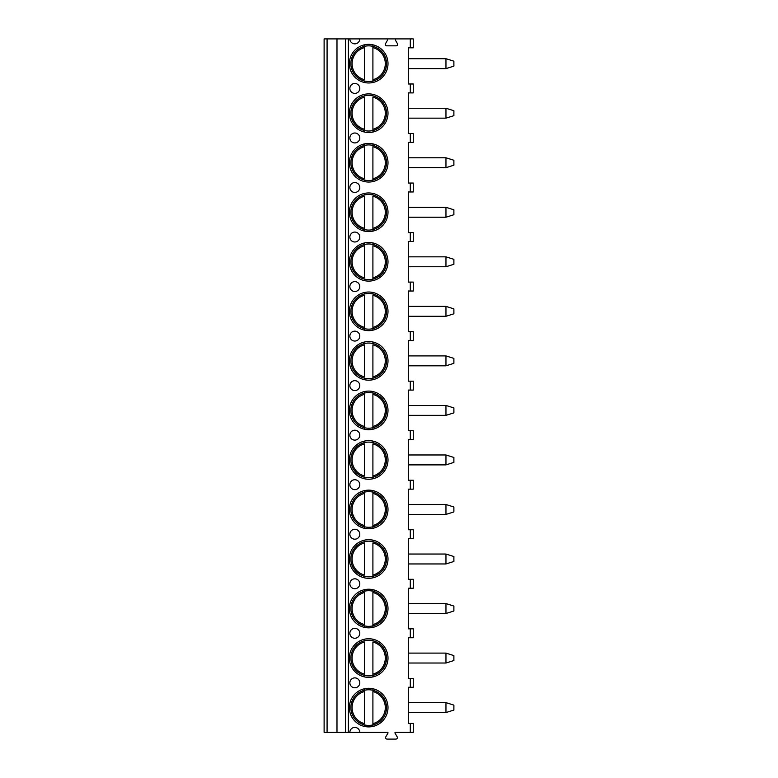 <?xml version="1.0" encoding="UTF-8"?>
<svg xmlns="http://www.w3.org/2000/svg" width="778" height="778" viewBox="0 0 778 778"><rect width="100%" height="100%" fill="white"/><g stroke="black" fill="none" stroke-linecap="round" stroke-linejoin="round"><path stroke-width="1.17" d="M349.867 732.361L359.776 732.361A4.95 4.95 0 0 0 354.826 727.411A4.95 4.95 0 0 0 349.867 732.361L324.115 732.361L324.115 38.9L349.867 38.9A4.95 4.95 0 0 0 354.826 43.85A4.95 4.95 0 0 0 359.776 38.9L396.41 38.9A0.992 0.992 0 0 0 395.555 40.388L397.412 43.607A1.488 1.488 0 0 1 396.128 45.834L386.831 45.834A1.488 1.488 0 0 1 385.538 43.607L387.395 40.388A0.992 0.992 0 0 0 386.54 38.9M410.298 732.361L410.298 723.443L413.274 723.443L413.274 732.361L395.438 732.361A0.496 0.496 0 0 0 395.01 733.109L397.188 736.873A1.488 1.488 0 0 1 395.895 739.1L387.055 739.1A1.488 1.488 0 0 1 385.771 736.873L387.94 733.109A0.496 0.496 0 0 0 387.512 732.361L359.776 732.361M410.298 637.756L410.298 628.838L413.274 628.838L413.274 637.756L408.314 637.756L408.314 678.377L413.274 678.377L413.274 687.285L408.314 687.285L408.314 723.443L410.298 723.443M410.298 628.838L408.314 628.838L408.314 588.226L413.274 588.226L413.274 579.309L408.314 579.309L408.314 538.687L413.274 538.687L413.274 529.769L408.314 529.769L408.314 489.158L413.274 489.158L413.274 480.24L408.314 480.24L408.314 439.619L413.274 439.619L413.274 430.711L408.314 430.711L408.314 390.089L413.274 390.089L413.274 381.171L408.314 381.171L408.314 340.56L413.274 340.56L413.274 331.642L408.314 331.642L408.314 291.021L413.274 291.021L413.274 282.103L408.314 282.103L408.314 241.491L413.274 241.491L413.274 232.573L408.314 232.573L408.314 191.962L413.274 191.962L413.274 183.044L408.314 183.044L408.314 142.423L413.274 142.423L413.274 133.505L408.314 133.505L408.314 92.893L413.274 92.893L413.274 83.975L408.314 83.975L408.314 47.818L413.274 47.818L413.274 38.9L396.41 38.9M349.38 63.67A19.314 19.314 0 0 0 368.694 82.974A19.314 19.314 0 0 0 387.998 63.67A19.314 19.314 0 0 0 368.694 44.356A19.314 19.314 0 0 0 349.38 63.67M349.38 113.199A19.314 19.314 0 0 0 368.694 132.513A19.314 19.314 0 0 0 387.998 113.199A19.314 19.314 0 0 0 368.694 93.885A19.314 19.314 0 0 0 349.38 113.199M349.38 162.728A19.314 19.314 0 0 0 368.694 182.042A19.314 19.314 0 0 0 387.998 162.728A19.314 19.314 0 0 0 368.694 143.424A19.314 19.314 0 0 0 349.38 162.728M349.38 212.268A19.314 19.314 0 0 0 368.694 231.581A19.314 19.314 0 0 0 387.998 212.268A19.314 19.314 0 0 0 368.694 192.954A19.314 19.314 0 0 0 349.38 212.268M349.38 261.797A19.314 19.314 0 0 0 368.694 281.111A19.314 19.314 0 0 0 387.998 261.797A19.314 19.314 0 0 0 368.694 242.483A19.314 19.314 0 0 0 349.38 261.797M349.38 311.336A19.314 19.314 0 0 0 368.694 330.64A19.314 19.314 0 0 0 387.998 311.336A19.314 19.314 0 0 0 368.694 292.022A19.314 19.314 0 0 0 349.38 311.336M349.38 360.866A19.314 19.314 0 0 0 368.694 380.179A19.314 19.314 0 0 0 387.998 360.866A19.314 19.314 0 0 0 368.694 341.552A19.314 19.314 0 0 0 349.38 360.866M349.38 410.395A19.314 19.314 0 0 0 368.694 429.709A19.314 19.314 0 0 0 387.998 410.395A19.314 19.314 0 0 0 368.694 391.091A19.314 19.314 0 0 0 349.38 410.395M349.38 459.934A19.314 19.314 0 0 0 368.694 479.238A19.314 19.314 0 0 0 387.998 459.934A19.314 19.314 0 0 0 368.694 440.62A19.314 19.314 0 0 0 349.38 459.934M349.38 509.464A19.314 19.314 0 0 0 368.694 528.777A19.314 19.314 0 0 0 387.998 509.464A19.314 19.314 0 0 0 368.694 490.15A19.314 19.314 0 0 0 349.38 509.464M349.38 558.993A19.314 19.314 0 0 0 368.694 578.307A19.314 19.314 0 0 0 387.998 558.993A19.314 19.314 0 0 0 368.694 539.689A19.314 19.314 0 0 0 349.38 558.993M349.38 608.532A19.314 19.314 0 0 0 368.694 627.846A19.314 19.314 0 0 0 387.998 608.532A19.314 19.314 0 0 0 368.694 589.218A19.314 19.314 0 0 0 349.38 608.532M349.38 658.062A19.314 19.314 0 0 0 368.694 677.375A19.314 19.314 0 0 0 387.998 658.062A19.314 19.314 0 0 0 368.694 638.748A19.314 19.314 0 0 0 349.38 658.062M349.38 707.601A19.314 19.314 0 0 0 368.694 726.905A19.314 19.314 0 0 0 387.998 707.601A19.314 19.314 0 0 0 368.694 688.287A19.314 19.314 0 0 0 349.38 707.601M354.826 93.389A4.95 4.95 0 0 0 359.776 88.429A4.95 4.95 0 0 0 354.826 83.479A4.95 4.95 0 0 0 349.867 88.429A4.95 4.95 0 0 0 354.826 93.389M354.826 142.919A4.95 4.95 0 0 0 359.776 137.969A4.95 4.95 0 0 0 354.826 133.009A4.95 4.95 0 0 0 349.867 137.969A4.95 4.95 0 0 0 354.826 142.919M354.826 192.448A4.95 4.95 0 0 0 359.776 187.498A4.95 4.95 0 0 0 354.826 182.548A4.95 4.95 0 0 0 349.867 187.498A4.95 4.95 0 0 0 354.826 192.448M354.826 241.987A4.95 4.95 0 0 0 359.776 237.037A4.95 4.95 0 0 0 354.826 232.077A4.95 4.95 0 0 0 349.867 237.037A4.95 4.95 0 0 0 354.826 241.987M354.826 291.517A4.95 4.95 0 0 0 359.776 286.567A4.95 4.95 0 0 0 354.826 281.617A4.95 4.95 0 0 0 349.867 286.567A4.95 4.95 0 0 0 354.826 291.517M354.826 341.056A4.95 4.95 0 0 0 359.776 336.096A4.95 4.95 0 0 0 354.826 331.146A4.95 4.95 0 0 0 349.867 336.096A4.95 4.95 0 0 0 354.826 341.056M354.826 390.585A4.95 4.95 0 0 0 359.776 385.635A4.95 4.95 0 0 0 354.826 380.675A4.95 4.95 0 0 0 349.867 385.635A4.95 4.95 0 0 0 354.826 390.585M354.826 440.115A4.95 4.95 0 0 0 359.776 435.165A4.95 4.95 0 0 0 354.826 430.215A4.95 4.95 0 0 0 349.867 435.165A4.95 4.95 0 0 0 354.826 440.115M354.826 489.654A4.95 4.95 0 0 0 359.776 484.694A4.95 4.95 0 0 0 354.826 479.744A4.95 4.95 0 0 0 349.867 484.694A4.95 4.95 0 0 0 354.826 489.654M354.826 539.183A4.95 4.95 0 0 0 359.776 534.233A4.95 4.95 0 0 0 354.826 529.273A4.95 4.95 0 0 0 349.867 534.233A4.95 4.95 0 0 0 354.826 539.183M354.826 588.722A4.95 4.95 0 0 0 359.776 583.763A4.95 4.95 0 0 0 354.826 578.813A4.95 4.95 0 0 0 349.867 583.763A4.95 4.95 0 0 0 354.826 588.722M354.826 638.252A4.95 4.95 0 0 0 359.776 633.302A4.95 4.95 0 0 0 354.826 628.342A4.95 4.95 0 0 0 349.867 633.302A4.95 4.95 0 0 0 354.826 638.252M354.826 687.781A4.95 4.95 0 0 0 359.776 682.831A4.95 4.95 0 0 0 354.826 677.881A4.95 4.95 0 0 0 349.867 682.831A4.95 4.95 0 0 0 354.826 687.781M349.867 38.9L359.776 38.9M336.981 732.361L336.981 38.9M408.314 702.641L445.959 702.641L445.959 712.551L408.314 712.551M445.959 712.551L453.885 710.071L453.885 705.121L445.959 702.641M408.314 108.249L445.959 108.249L445.959 118.149L408.314 118.149M445.959 118.149L453.885 115.679L453.885 110.719L445.959 108.249M408.314 58.71L445.959 58.71L445.959 68.62L408.314 68.62M445.959 68.62L453.885 66.14L453.885 61.19L445.959 58.71M408.314 157.778L445.959 157.778L445.959 167.688L408.314 167.688M445.959 167.688L453.885 165.208L453.885 160.258L445.959 157.778M408.314 207.308L445.959 207.308L445.959 217.218L408.314 217.218M445.959 217.218L453.885 214.738L453.885 209.788L445.959 207.308M408.314 256.847L445.959 256.847L445.959 266.757L408.314 266.757M445.959 266.757L453.885 264.277L453.885 259.327L445.959 256.847M408.314 306.376L445.959 306.376L445.959 316.286L408.314 316.286M445.959 316.286L453.885 313.806L453.885 308.856L445.959 306.376M408.314 355.916L445.959 355.916L445.959 365.816L408.314 365.816M445.959 365.816L453.885 363.345L453.885 358.386L445.959 355.916M408.314 405.445L445.959 405.445L445.959 415.355L408.314 415.355M445.959 415.355L453.885 412.875L453.885 407.925L445.959 405.445M408.314 454.974L445.959 454.974L445.959 464.884L408.314 464.884M445.959 464.884L453.885 462.404L453.885 457.454L445.959 454.974M408.314 504.514L445.959 504.514L445.959 514.414L408.314 514.414M445.959 514.414L453.885 511.943L453.885 506.984L445.959 504.514M408.314 554.043L445.959 554.043L445.959 563.953L408.314 563.953M445.959 563.953L453.885 561.473L453.885 556.523L445.959 554.043M408.314 603.582L445.959 603.582L445.959 613.482L408.314 613.482M445.959 613.482L453.885 611.012L453.885 606.052L445.959 603.582M408.314 653.112L445.959 653.112L445.959 663.021L408.314 663.021M445.959 663.021L453.885 660.541L453.885 655.591L445.959 653.112M350.868 63.67A17.826 17.826 0 0 1 368.694 45.844A17.826 17.826 0 0 1 386.52 63.67A17.826 17.826 0 0 1 368.694 81.496A17.826 17.826 0 0 1 350.868 63.67M364.483 46.349L364.483 45.571M364.483 81.758L364.483 80.99M364.483 79.716L364.483 47.614A16.591 16.591 0 0 0 364.483 79.716M372.905 80.99L372.905 46.349M372.905 45.571L372.905 47.614A16.591 16.591 0 0 1 372.905 79.716L372.905 81.758M350.868 113.199A17.826 17.826 0 0 1 368.694 95.373A17.826 17.826 0 0 1 386.52 113.199A17.826 17.826 0 0 1 368.694 131.025A17.826 17.826 0 0 1 350.868 113.199M364.483 95.879L364.483 95.111M364.483 131.287L364.483 130.519M364.483 129.255L364.483 97.153A16.591 16.591 0 0 0 364.483 129.255M372.905 95.111L372.905 95.879M372.905 130.519L372.905 97.153A16.591 16.591 0 0 1 372.905 129.255L372.905 131.287M350.868 162.728A17.826 17.826 0 0 1 368.694 144.912A17.826 17.826 0 0 1 386.52 162.728A17.826 17.826 0 0 1 368.694 180.554A17.826 17.826 0 0 1 350.868 162.728M364.483 145.408L364.483 144.64M364.483 180.827L364.483 180.049M364.483 178.784L364.483 146.682A16.591 16.591 0 0 0 364.483 178.784M372.905 144.64L372.905 145.408M372.905 180.049L372.905 146.682A16.591 16.591 0 0 1 372.905 178.784L372.905 180.827M350.868 212.268A17.826 17.826 0 0 1 368.694 194.442A17.826 17.826 0 0 1 386.52 212.268A17.826 17.826 0 0 1 368.694 230.094A17.826 17.826 0 0 1 350.868 212.268M364.483 194.947L364.483 194.179M364.483 230.356L364.483 229.588M364.483 228.314L364.483 196.212A16.591 16.591 0 0 0 364.483 228.314M372.905 194.179L372.905 194.947M372.905 229.588L372.905 196.212A16.591 16.591 0 0 1 372.905 228.314L372.905 230.356M350.868 261.797A17.826 17.826 0 0 1 368.694 243.971A17.826 17.826 0 0 1 386.52 261.797A17.826 17.826 0 0 1 368.694 279.623A17.826 17.826 0 0 1 350.868 261.797M364.483 244.477L364.483 243.709M364.483 279.895L364.483 279.117M364.483 277.853L364.483 245.751A16.591 16.591 0 0 0 364.483 277.853M372.905 243.709L372.905 244.477M372.905 279.117L372.905 245.751A16.591 16.591 0 0 1 372.905 277.853L372.905 279.895M350.868 311.336A17.826 17.826 0 0 1 368.694 293.51A17.826 17.826 0 0 1 386.52 311.336A17.826 17.826 0 0 1 368.694 329.152A17.826 17.826 0 0 1 350.868 311.336M364.483 294.016L364.483 293.238M364.483 329.425L364.483 328.656M364.483 327.382L364.483 295.28A16.591 16.591 0 0 0 364.483 327.382M372.905 293.238L372.905 294.016M372.905 328.656L372.905 295.28A16.591 16.591 0 0 1 372.905 327.382L372.905 329.425M350.868 360.866A17.826 17.826 0 0 1 368.694 343.04A17.826 17.826 0 0 1 386.52 360.866A17.826 17.826 0 0 1 368.694 378.691A17.826 17.826 0 0 1 350.868 360.866M364.483 343.545L364.483 342.777M364.483 378.954L364.483 378.186M364.483 376.912L364.483 344.819A16.591 16.591 0 0 0 364.483 376.912M372.905 342.777L372.905 343.545M372.905 378.186L372.905 344.819A16.591 16.591 0 0 1 372.905 376.912L372.905 378.954M350.868 410.395A17.826 17.826 0 0 1 368.694 392.569A17.826 17.826 0 0 1 386.52 410.395A17.826 17.826 0 0 1 368.694 428.221A17.826 17.826 0 0 1 350.868 410.395M364.483 393.075L364.483 392.306M364.483 428.493L364.483 427.715M364.483 426.451L364.483 394.349A16.591 16.591 0 0 0 364.483 426.451M372.905 392.306L372.905 393.075M372.905 427.715L372.905 394.349A16.591 16.591 0 0 1 372.905 426.451L372.905 428.493M350.868 459.934A17.826 17.826 0 0 1 368.694 442.108A17.826 17.826 0 0 1 386.52 459.934A17.826 17.826 0 0 1 368.694 477.76A17.826 17.826 0 0 1 350.868 459.934M364.483 442.614L364.483 441.836M364.483 478.023L364.483 477.254M364.483 475.98L364.483 443.878A16.591 16.591 0 0 0 364.483 475.98M372.905 441.836L372.905 442.614M372.905 477.254L372.905 443.878A16.591 16.591 0 0 1 372.905 475.98L372.905 478.023M350.868 509.464A17.826 17.826 0 0 1 368.694 491.638A17.826 17.826 0 0 1 386.52 509.464A17.826 17.826 0 0 1 368.694 527.29A17.826 17.826 0 0 1 350.868 509.464M364.483 492.143L364.483 491.375M364.483 527.552L364.483 526.784M364.483 525.52L364.483 493.417A16.591 16.591 0 0 0 364.483 525.52M372.905 491.375L372.905 492.143M372.905 526.784L372.905 493.417A16.591 16.591 0 0 1 372.905 525.52L372.905 527.552M350.868 558.993A17.826 17.826 0 0 1 368.694 541.177A17.826 17.826 0 0 1 386.52 558.993A17.826 17.826 0 0 1 368.694 576.819A17.826 17.826 0 0 1 350.868 558.993M364.483 541.673L364.483 540.905M364.483 577.091L364.483 576.323M364.483 575.049L364.483 542.947A16.591 16.591 0 0 0 364.483 575.049M372.905 540.905L372.905 541.673M372.905 576.323L372.905 542.947A16.591 16.591 0 0 1 372.905 575.049L372.905 577.091M350.868 608.532A17.826 17.826 0 0 1 368.694 590.706A17.826 17.826 0 0 1 386.52 608.532A17.826 17.826 0 0 1 368.694 626.358A17.826 17.826 0 0 1 350.868 608.532M364.483 591.212L364.483 590.444M364.483 626.621L364.483 625.852M364.483 624.578L364.483 592.476A16.591 16.591 0 0 0 364.483 624.578M372.905 590.444L372.905 591.212M372.905 625.852L372.905 592.476A16.591 16.591 0 0 1 372.905 624.578L372.905 626.621M350.868 658.062A17.826 17.826 0 0 1 368.694 640.236A17.826 17.826 0 0 1 386.52 658.062A17.826 17.826 0 0 1 368.694 675.888A17.826 17.826 0 0 1 350.868 658.062M364.483 640.741L364.483 639.973M364.483 676.16L364.483 675.382M364.483 674.118L364.483 642.015A16.591 16.591 0 0 0 364.483 674.118M372.905 639.973L372.905 640.741M372.905 675.382L372.905 642.015A16.591 16.591 0 0 1 372.905 674.118L372.905 676.16M350.868 707.601A17.826 17.826 0 0 1 368.694 689.775A17.826 17.826 0 0 1 386.52 707.601A17.826 17.826 0 0 1 368.694 725.427A17.826 17.826 0 0 1 350.868 707.601M364.483 690.28L364.483 689.503M364.483 725.689L364.483 724.921M364.483 723.647L364.483 691.545A16.591 16.591 0 0 0 364.483 723.647M372.905 689.503L372.905 690.28M372.905 724.921L372.905 691.545A16.591 16.591 0 0 1 372.905 723.647L372.905 725.689M410.298 687.285L410.298 678.377M348.379 732.361L348.379 38.9M410.298 47.818L410.298 38.9M410.298 92.893L410.298 83.975M410.298 142.423L410.298 133.505M410.298 191.962L410.298 183.044M410.298 241.491L410.298 232.573M410.298 291.021L410.298 282.103M410.298 340.56L410.298 331.642M410.298 390.089L410.298 381.171M410.298 439.619L410.298 430.711M410.298 489.158L410.298 480.24M410.298 538.687L410.298 529.769M410.298 588.226L410.298 579.309M345.461 732.361L345.461 38.9M327.081 732.361L327.081 38.9"/></g></svg>
